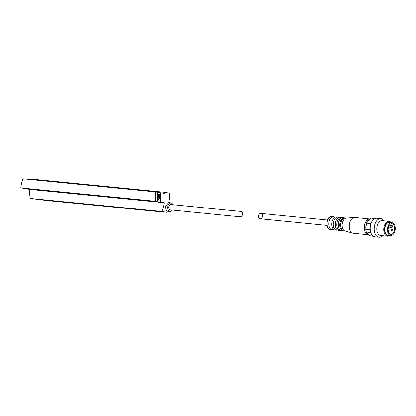 <?xml version="1.0" encoding="UTF-8"?>
<svg xmlns="http://www.w3.org/2000/svg" width="416" height="416" viewBox="0 0 416 416"><rect width="100%" height="100%" fill="white"/><g stroke="black" fill="none" stroke-linecap="round" stroke-linejoin="round"><path stroke-width="0.62" d="M240.183 216.814L170.113 209.867A2.704 1.638 95.7 0 1 170.05 209.856A2.704 1.638 95.7 0 1 168.75 206.96A2.704 1.638 95.7 0 1 170.643 204.48L240.921 211.453C242.122 211.723 242.679 212.649 242.601 214.235C242.273 215.857 241.467 216.715 240.183 216.814M46.342 200.486L161.886 211.947L46.29 200.481L30.181 198.416A27.986 22.246 99.3 0 1 29.905 189.4L25.828 188.729L32.687 189.41L20.8 187.907L155.178 201.24A27.986 22.246 99.3 0 0 155.256 191.88L157.269 192.213A27.986 22.246 99.3 0 1 157.279 192.296A27.986 22.246 99.3 0 1 157.472 198.952A27.986 22.246 99.3 0 1 157.191 201.573L151.029 201.048M161.886 211.947A18.658 0.572 7 0 1 167.024 212.332L161.829 211.479A27.986 22.246 99.3 0 0 164.284 202.732L151.013 201.152M32.328 179.686A27.986 22.246 99.3 0 1 32.542 179.166L164.19 192.228L169.385 193.081L169.754 200.143M172.723 204.688A4.384 2.657 95.7 0 0 170.81 202.81L168.6 202.592L165.246 206.617L166.546 211.188L169.946 211.536A4.384 2.657 95.7 0 0 172.193 210.07M164.19 192.228A27.986 22.246 99.3 0 1 164.362 193.372L160.285 192.702A27.986 22.246 99.3 0 1 160.207 202.062M157.191 201.573L155.178 201.24M30.181 198.416L161.829 211.479M29.905 189.4L164.284 202.732M20.8 187.907A27.986 22.246 99.3 0 1 22.994 178.76L155.256 191.88M158.423 192.52L160.285 192.702M159.52 195.447A3.827 3.042 99.3 0 1 159.676 197.33A3.827 3.042 99.3 0 1 157.31 200.673M170.81 202.81A4.384 2.657 95.7 0 0 167.742 206.825A4.384 2.657 95.7 0 0 169.842 211.52A4.384 2.657 95.7 0 0 169.946 211.536M157.279 192.296A6.016 4.784 99.3 0 1 158.007 198.64A0.374 0.296 99.3 0 1 157.778 198.869L157.472 198.952M153.806 201.235A4.758 3.78 99.3 0 1 152.864 201.23A4.758 3.78 99.3 0 1 152.324 201.089M150.332 200.892L150.28 200.902A0.374 0.296 99.3 0 1 150.067 200.866M157.394 199.872A4.758 3.78 99.3 0 0 157.576 199.628A0.931 0.744 99.3 0 1 158.023 199.29L157.451 199.196M158.101 192.348A0.374 0.296 99.3 0 1 158.371 192.442A6.016 4.784 99.3 0 1 159.125 198.822A0.374 0.296 99.3 0 1 158.896 199.051L158.023 199.29M151.642 201.022L151.398 201.089A0.374 0.296 99.3 0 1 151.195 201.053M155.173 201.37A4.758 3.78 99.3 0 1 153.982 201.412L152.864 201.23M29.047 188.854A4.758 3.78 99.3 0 1 27.856 188.895L26.738 188.713A4.758 3.78 99.3 0 1 26.198 188.573M27.68 188.718A4.758 3.78 99.3 0 1 26.738 188.713M25.516 188.505L25.272 188.573A0.374 0.296 99.3 0 1 25.074 188.542M24.206 188.375L24.154 188.391A0.374 0.296 99.3 0 1 23.946 188.349M375.196 218.494L372.044 218.182A8.954 5.429 95.7 0 0 371.337 218.187L367.723 220.75A8.954 5.429 95.7 0 0 366.512 223.179L365.752 229.362A8.954 5.429 95.7 0 0 366.335 232.086L369.184 235.706A8.954 5.429 95.7 0 0 370.276 236.007L373.428 236.319M365.752 229.362L370.183 229.804A8.954 5.429 95.7 0 0 370.765 232.523A8.954 5.429 95.7 0 0 370.9 232.898A8.954 5.429 95.7 0 0 370.952 233.022M366.335 232.086L370.765 232.523M366.512 223.179L370.942 223.621A8.954 5.429 95.7 0 0 370.183 229.804M372.122 221.239A8.954 5.429 95.7 0 0 372.05 221.354A8.954 5.429 95.7 0 0 370.942 223.621M367.723 220.75L372.154 221.192M369.184 235.706L373.095 236.096M371.337 218.187L375.04 218.556M262.574 216.216C262.652 214.63 262.09 213.704 260.894 213.434C258.248 213.039 257.39 218.655 260.073 218.79L260.156 218.795C261.44 218.696 262.246 217.838 262.574 216.216M338.91 217.558A6.531 3.957 95.7 0 0 337.912 217.235L336.435 217.084A6.531 3.957 95.7 0 0 335.348 217.22L334.516 217.136A6.531 3.957 95.7 0 0 333.481 216.793A6.531 3.957 95.7 0 0 328.91 222.778A6.531 3.957 95.7 0 0 332.041 229.772A6.531 3.957 95.7 0 0 332.192 229.788A6.531 3.957 95.7 0 0 333.273 229.653L334.105 229.736A6.531 3.957 95.7 0 0 334.994 230.064A6.531 3.957 95.7 0 0 335.145 230.084L336.622 230.23A6.531 3.957 95.7 0 0 337.662 230.11A6.531 3.957 95.7 0 0 338.536 230.417A6.531 3.957 95.7 0 0 338.686 230.433L340.163 230.578A6.531 3.957 95.7 0 0 340.912 230.537M335.348 217.22A6.531 3.957 95.7 0 0 331.848 223.194A6.531 3.957 95.7 0 0 334.105 229.736M337.912 217.235A6.531 3.957 95.7 0 0 333.341 223.215A6.531 3.957 95.7 0 0 336.471 230.209A6.531 3.957 95.7 0 0 336.622 230.23M342.181 217.771A6.531 3.957 95.7 0 0 341.453 217.584L339.976 217.438A6.531 3.957 95.7 0 0 338.894 217.573A6.531 3.957 95.7 0 0 335.395 223.548A6.531 3.957 95.7 0 0 337.652 230.09L337.688 230.11M341.453 217.584A6.531 3.957 95.7 0 0 336.882 223.569A6.531 3.957 95.7 0 0 340.012 230.563A6.531 3.957 95.7 0 0 340.163 230.578M344.848 217.963A6.531 3.957 95.7 0 0 344.406 217.88L342.93 217.729A6.531 3.957 95.7 0 0 341.848 217.864A6.531 3.957 95.7 0 0 338.348 223.839A6.531 3.957 95.7 0 0 340.605 230.381A6.531 3.957 95.7 0 0 341.489 230.708A6.531 3.957 95.7 0 0 341.64 230.729L343.117 230.875A6.531 3.957 95.7 0 0 343.564 230.875M344.406 217.88A6.531 3.957 95.7 0 0 339.841 223.86A6.531 3.957 95.7 0 0 342.966 230.854A6.531 3.957 95.7 0 0 343.117 230.875M346.564 218.093L345.296 217.963A6.531 3.957 95.7 0 0 344.209 218.098A6.531 3.957 95.7 0 0 340.709 224.073A6.531 3.957 95.7 0 0 342.966 230.615A6.531 3.957 95.7 0 0 343.855 230.942A6.531 3.957 95.7 0 0 344.006 230.963L345.275 231.088M370.146 219.034A7.93 4.805 95.7 0 0 369.949 219.008L354.884 217.511A7.93 4.805 95.7 0 0 354.375 217.506L346.351 218.109A6.531 3.957 95.7 0 0 342.186 224.219A6.531 3.957 95.7 0 0 345.067 231.031L352.815 233.199A7.93 4.805 95.7 0 0 353.137 233.267A7.93 4.805 95.7 0 0 353.319 233.293L368.384 234.785A7.93 4.805 95.7 0 0 368.467 234.796M354.375 217.506A7.93 4.805 95.7 0 0 349.32 224.926A7.93 4.805 95.7 0 0 352.815 233.199M369.949 219.008A7.93 4.805 95.7 0 0 364.4 226.273A7.93 4.805 95.7 0 0 368.202 234.764A7.93 4.805 95.7 0 0 368.384 234.785M366.371 224.323A5.502 3.333 95.7 0 0 365.862 228.472M383.984 220.865A9.329 5.652 95.7 0 0 380.796 218.676L376.808 218.28A9.329 5.652 95.7 0 0 372.195 221.125A9.329 5.652 95.7 0 0 371.004 233.152A9.329 5.652 95.7 0 0 374.748 236.818A9.329 5.652 95.7 0 0 374.962 236.844L378.95 237.24A9.329 5.652 95.7 0 0 382.512 235.721M380.796 218.676A9.329 5.652 95.7 0 0 374.265 227.224A9.329 5.652 95.7 0 0 378.737 237.214A9.329 5.652 95.7 0 0 378.95 237.24M391.206 222.617A7.462 4.524 95.7 0 0 389.028 221.369L382.086 220.678A7.462 4.524 95.7 0 0 376.865 227.516A7.462 4.524 95.7 0 0 380.442 235.508A7.462 4.524 95.7 0 0 380.614 235.534L387.556 236.22A7.462 4.524 95.7 0 0 389.932 235.425M389.028 221.369A7.462 4.524 95.7 0 0 383.807 228.207A7.462 4.524 95.7 0 0 387.384 236.2A7.462 4.524 95.7 0 0 387.556 236.22M390.874 222.581A6.906 4.181 95.7 0 0 384.795 227.042A6.906 4.181 95.7 0 0 387.894 235.685A6.906 4.181 95.7 0 0 389.605 235.394M391.955 222.69L389.371 222.435A6.438 3.9 95.7 0 0 384.868 228.332A6.438 3.9 95.7 0 0 387.951 235.222A6.438 3.9 95.7 0 0 388.097 235.243L390.681 235.498A6.438 3.9 95.7 0 0 395.2 229.481A6.438 3.9 95.7 0 0 391.955 222.69A6.438 3.9 95.7 0 0 387.452 228.587A6.438 3.9 95.7 0 0 390.536 235.482A6.438 3.9 95.7 0 0 390.681 235.498M390.66 234.437A5.387 3.266 95.7 0 0 390.785 234.458A5.387 3.266 95.7 0 0 394.566 229.419A5.387 3.266 95.7 0 0 391.851 223.735A5.387 3.266 95.7 0 0 388.081 228.67A5.387 3.266 95.7 0 0 390.66 234.437M158.896 199.051L157.778 198.869M159.125 198.822L158.007 198.64M158.371 192.442L157.274 192.265M151.398 201.089L150.28 200.902M25.272 188.573L24.154 188.391M330.268 229.596A6.531 3.957 95.7 0 0 330.418 229.616L330.247 229.59C324.969 229.128 326.472 215.696 331.708 216.616A6.531 3.957 95.7 0 0 327.137 222.602A6.531 3.957 95.7 0 0 330.268 229.596M392.012 229.284A0.931 0.567 95.7 0 0 391.362 230.121A0.931 0.567 95.7 0 0 391.83 231.14A0.931 0.931 0 0 0 392.85 230.308A0.931 0.931 0 0 0 392.012 229.284L388.82 228.966M391.555 227.417A0.931 0.567 95.7 0 0 391.576 227.417A0.931 0.931 0 0 0 392.595 226.58A0.931 0.931 0 0 0 391.758 225.56A0.931 0.567 95.7 0 0 391.108 226.398A0.931 0.567 95.7 0 0 391.555 227.417M388.7 226.294A0.931 0.567 95.7 0 0 389.152 227.022A0.931 0.567 95.7 0 0 389.173 227.027A0.931 0.931 0 0 0 390.192 226.19A0.931 0.931 0 0 0 389.355 225.17A0.931 0.567 95.7 0 0 389.329 225.165L389.355 225.17M158.205 192.338L157.087 192.156M151.294 201.094L150.176 200.907M25.168 188.578L24.05 188.396M260.073 218.79L327.002 225.43M260.894 213.434L327.538 220.048M330.418 229.616L332.192 229.788M331.708 216.616L333.481 216.793M388.102 230.771L391.83 231.14M388.071 230.521A0.931 0.931 0 0 0 389.054 229.663A0.931 0.931 0 0 0 388.216 228.665M388.404 227.105L391.576 227.417M389.854 225.373L391.758 225.56M388.45 226.954L389.173 227.027"/></g></svg>
